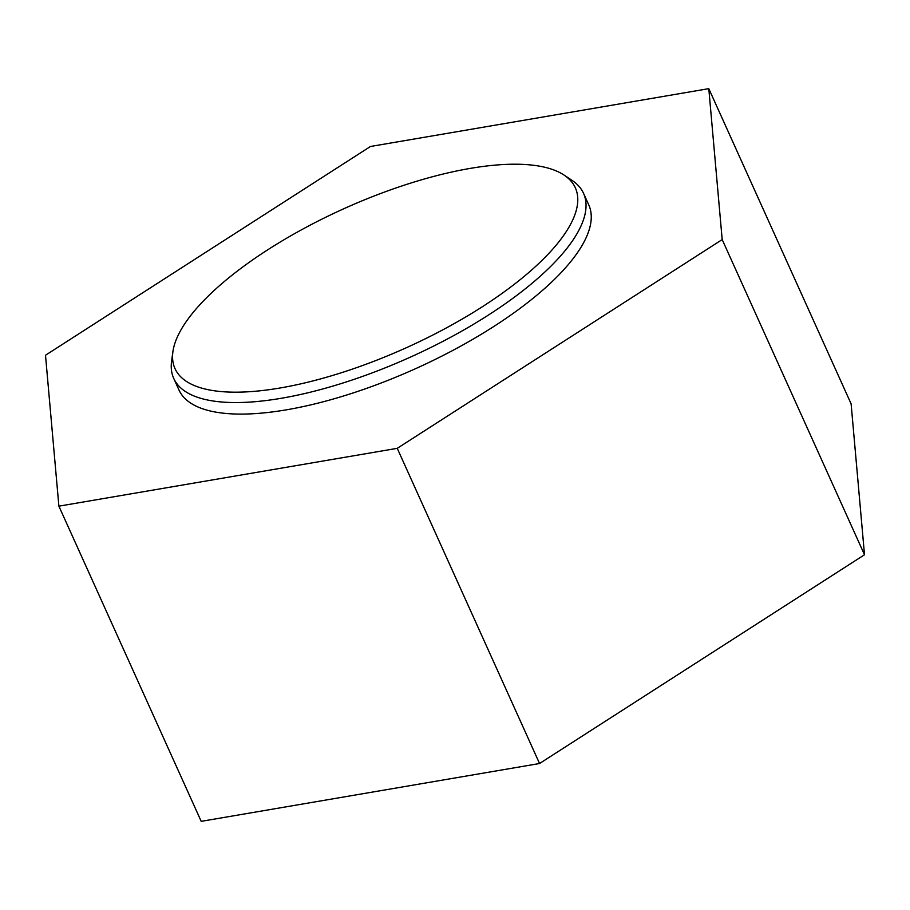 <?xml version="1.0" encoding="UTF-8"?>
<svg xmlns="http://www.w3.org/2000/svg" width="910" height="910" viewBox="0 0 910 910"><rect width="100%" height="100%" fill="white"/><g stroke="black" fill="none" stroke-linecap="round" stroke-linejoin="round"><path stroke-width="1.36" d="M58.888 506.165L201.201 821.343L539.55 763.513L864.5 554.759L851.112 403.835L708.799 88.657L370.45 146.487L45.5 355.241L58.888 506.165L397.238 448.334L722.187 239.58L708.799 88.657M864.5 554.759L722.187 239.58M539.55 763.513L397.238 448.334M267.79 249.772A219.64 76.201 155.7 0 1 564.029 175.061A219.64 76.201 155.7 0 1 406.531 347.643A219.64 76.201 155.7 0 1 172.911 351.658A219.64 76.201 155.7 0 1 267.79 249.772M564.029 175.061L571.969 180.316A224.827 77.998 155.7 0 1 583.549 193.364A224.827 77.998 155.7 0 1 410.74 356.97A224.827 77.998 155.7 0 1 173.73 378.401A224.827 77.998 155.7 0 1 171.603 361.088L172.911 351.658M583.549 193.364L588.759 204.886A224.827 77.998 155.7 0 1 415.95 368.504A224.827 77.998 155.7 0 1 178.94 389.935L173.73 378.401"/></g></svg>
